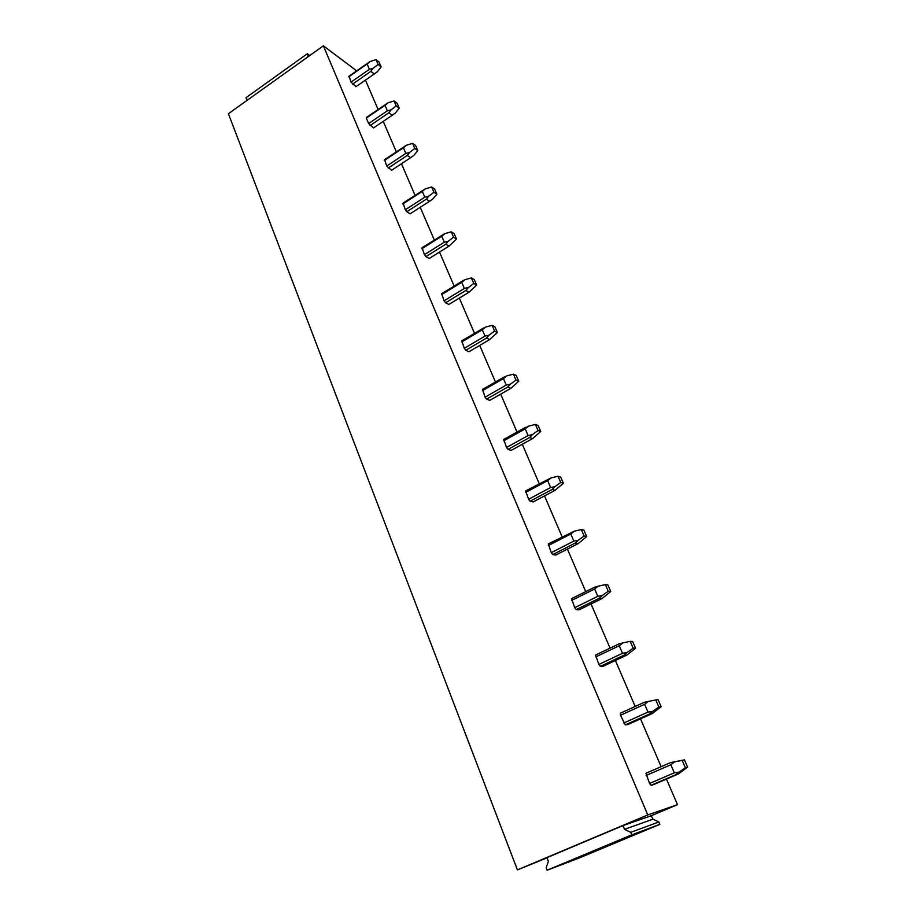 <?xml version="1.0" encoding="UTF-8"?>
<svg xmlns="http://www.w3.org/2000/svg" width="916" height="916" viewBox="0 0 916 916"><rect width="100%" height="100%" fill="white"/><g stroke="black" fill="none" stroke-linecap="round" stroke-linejoin="round"><path stroke-width="1.37" d="M323.371 45.8L228.405 113.71L517.414 869.879L647.738 814.942L323.371 45.8L356.736 70.91M547.001 857.868L517.414 869.879M652.948 819.179L624.529 829.346L630.723 832.346L658.856 821.973L652.948 819.179L651.196 815.744L677.485 804.672L666.459 779.081M661.123 766.681L640.524 718.854M635.189 706.465L615.392 660.505M610.067 648.139L591.038 603.953M585.725 591.61L567.428 549.108M562.126 536.799L544.516 495.911M539.226 483.637L522.28 444.271M517.483 433.142L500.686 394.132M495.43 381.938L479.709 345.424M474.477 333.275L459.328 298.089M454.118 285.987L439.508 252.072M434.31 240.015L420.238 207.314M415.062 195.303L401.483 163.758M396.33 151.804L383.231 121.37M378.148 109.577L365.45 80.104M647.738 814.942L677.485 804.672M670.581 762.581L645.94 773.264L649.536 783.478L651.07 785.321L653.68 784.577L678.321 773.986L675.825 774.684L679.065 772.142L674.302 772.806L670.821 764.768L674.6 761.86L670.581 762.581L684.424 759.868L687.595 767.127L678.321 773.986M620.361 713.209L620.498 715.259L625.33 724.888L628.044 724.476L652.1 713.633L649.513 713.988L652.65 711.388L647.99 712.087L644.612 704.301L648.322 701.427L644.429 702.263L620.361 713.209M595.583 655.032L598.869 664.455L600.404 666.344L603.197 666.253L626.704 655.169L624.014 655.203L627.071 652.547L622.502 653.291L619.227 645.746L622.88 642.895L619.09 643.845L595.583 655.032M571.573 598.64L574.71 607.697L576.233 609.598L579.118 609.816L602.098 598.514L599.316 598.24L602.281 595.537L597.805 596.316L594.633 588.999L598.217 586.183L594.553 587.236L571.573 598.64M548.283 543.944L551.283 552.657L552.806 554.581L555.772 555.073L578.236 543.577L575.374 543.028L578.259 540.268L573.863 541.081L570.794 533.994L574.321 531.2L548.283 543.944M525.681 490.896L528.555 499.277L530.078 501.212L533.112 501.968L555.096 490.289L552.153 489.465L554.959 486.671L550.642 487.507L547.665 480.637L551.134 477.877L525.681 490.896M503.754 439.394L506.502 447.466L508.014 449.413L511.117 450.42L532.631 438.569L529.62 437.505L532.345 434.665L528.12 435.535L525.223 428.86L528.635 426.135L503.754 439.394M482.457 389.392L485.091 397.155L486.602 399.113L489.751 400.361L510.819 388.361L507.75 387.056L510.395 384.182L506.25 385.075L503.434 378.594L506.8 375.892L482.457 389.392M461.767 340.809L464.286 348.298L465.786 350.267L469.003 351.721L489.636 339.584L486.499 338.061L489.087 335.153L485.011 336.069L482.285 329.771L485.583 327.104L461.767 340.809M441.661 293.601L444.077 300.803L445.565 302.784L448.84 304.455L469.049 292.193L465.866 290.452L468.374 287.521L464.378 288.46L461.721 282.334L464.973 279.701L441.661 293.601M422.104 247.698L424.429 254.648L425.917 256.629L429.226 258.495L449.035 246.118L445.794 244.183L448.245 241.229L444.317 242.179L441.741 236.225L444.936 233.626L422.104 247.698M403.097 203.043L405.319 209.753L406.796 211.745L410.15 213.783L429.57 201.302L426.284 199.184L428.677 196.207L424.806 197.18L422.299 191.398L425.459 188.811L403.097 203.043M384.594 159.613L386.724 166.071L391.59 170.284L410.643 157.712L407.311 155.422L409.635 152.422L405.834 153.407L403.395 147.774L406.509 145.22L384.594 159.613M366.686 117.397L366.297 118.095L368.621 123.557L373.533 127.942L392.208 115.29L388.842 112.828L391.109 109.806L387.376 110.813L385.006 105.329L388.063 102.81L366.549 117.351M349.133 76.211L351 82.165L356.026 86.642M658.856 821.973L659.863 824.343L579.278 857.971L547.138 870.2L546.176 867.727L548.363 861.349L546.921 857.662L622.983 825.602L624.529 829.346M651.196 815.744L622.983 825.602M659.863 824.343L631.765 834.854L547.138 870.2M630.723 832.346L631.765 834.854M307.329 57.273L307.982 55.372L308.967 56.094M247.664 99.936L246.622 99.283L248.11 99.615M246.622 99.283L246.003 97.691L307.318 53.781L307.982 55.372M309.745 55.544L307.318 53.781M651.07 785.321L675.825 774.684M646.135 775.463L670.821 764.768M649.536 783.478L674.302 772.806M687.595 767.127L685.374 767.722L679.065 772.142M685.374 767.722L682.191 760.417L684.424 759.868M682.191 760.417L674.6 761.86M625.33 724.888L649.513 713.988M661.169 706.717L658.856 707.003L655.764 699.938L658.089 699.687L661.169 706.717L652.1 713.633M620.498 715.259L644.612 704.301M623.807 723.01L647.99 712.087M658.856 707.003L652.65 711.388M655.764 699.938L648.322 701.427M600.404 666.344L624.014 655.203M635.567 648.219L633.162 648.207L630.174 641.36L632.59 641.406L635.567 648.219L626.704 655.169M595.675 656.944L619.227 645.746M598.869 664.455L622.502 653.291M633.162 648.207L627.071 652.547M630.174 641.36L622.88 642.895M576.233 609.598L599.316 598.24M610.754 591.518L608.27 591.244L605.373 584.614L607.869 584.923L610.754 591.518L602.098 598.514M571.618 600.415L594.633 588.999M574.71 607.697L597.805 596.316M608.27 591.244L602.281 595.537M605.373 584.614L598.217 586.183M552.806 554.581L575.374 543.028M586.709 536.558L584.145 536.02L581.328 529.585L583.904 530.158L586.709 536.558L578.236 543.577M548.283 545.592L570.794 533.994M551.283 552.657L573.863 541.081M584.145 536.02L578.259 540.268M581.328 529.585L574.321 531.2M530.078 501.212L552.153 489.465M563.374 483.247L560.741 482.469L558.016 476.228L560.661 477.03L563.374 483.247L555.096 490.289M525.647 492.419L547.665 480.637M528.555 499.277L550.642 487.507M560.741 482.469L554.959 486.671M558.016 476.228L551.134 477.877M508.014 449.413L529.62 437.505M540.738 431.505L538.035 430.497L535.391 424.44L538.093 425.482L540.738 431.505L532.631 438.569M503.674 440.814L525.223 428.86M506.502 447.466L528.12 435.535M538.035 430.497L532.345 434.665M535.391 424.44L528.635 426.135M486.602 399.113L507.75 387.056M518.754 381.274L515.994 380.06L513.429 374.175L516.189 375.423L518.754 381.274L510.819 388.361M482.343 390.697L503.434 378.594M485.091 397.155L506.25 385.075M515.994 380.06L510.395 384.182M513.429 374.175L506.8 375.892M465.786 350.267L486.499 338.061M497.411 332.485L494.594 331.065L492.098 325.352L494.915 326.806L497.411 332.485L489.636 339.584M461.618 342.012L482.285 329.771M464.286 348.298L485.011 336.069M494.594 331.065L489.087 335.153M492.098 325.352L485.583 327.104M445.565 302.784L465.866 290.452M476.663 285.082L473.801 283.479L471.374 277.926L474.248 279.552L476.663 285.082L469.049 292.193M441.478 294.7L461.721 282.334M444.077 300.803L464.378 288.46M473.801 283.479L468.374 287.521M471.374 277.926L464.973 279.701M425.917 256.629L445.794 244.183M456.5 239.007L453.58 237.221L451.222 231.817L454.141 233.626L456.5 239.007L449.035 246.118M421.898 248.717L441.741 236.225M424.429 254.648L444.317 242.179M453.58 237.221L448.245 241.229M451.222 231.817L444.936 233.626M406.796 211.745L426.284 199.184M436.886 194.192L433.932 192.234L431.642 186.99L434.596 188.959L436.886 194.192L432.867 198.932L429.57 201.302M402.857 203.982L422.299 191.398M405.319 209.753L424.806 197.18M433.932 192.234L428.677 196.207M431.642 186.99L425.459 188.811M388.201 168.063L407.311 155.422M417.81 150.602L414.811 148.484L412.589 143.377L415.589 145.507L417.81 150.602L413.883 155.365L410.643 157.712M384.331 160.46L403.395 147.774M386.724 166.071L405.834 153.407M414.811 148.484L409.635 152.422M412.589 143.377L406.509 145.22M370.087 125.561L388.842 112.828M399.25 108.18L396.216 105.913L394.04 100.943L397.086 103.222L399.25 108.18L395.414 112.966L392.208 115.29M366.297 118.095L385.006 105.329M368.621 123.557L387.376 110.813M396.216 105.913L391.109 109.806M394.04 100.943L388.063 102.81M352.465 84.169L370.865 71.368L373.075 68.334L369.4 69.341L367.098 64.017L370.11 61.509L348.927 76.234M355.935 86.711L374.266 73.978L370.865 71.368M381.171 66.868L378.102 64.463L375.995 59.632L379.064 62.048L381.171 66.868L377.426 71.688L374.266 73.978M348.733 76.841L367.098 64.017M351 82.165L369.4 69.341M378.102 64.463L373.075 68.334M375.995 59.632L370.11 61.509M503.731 439.44L525.521 427.348M482.411 389.495L504.269 376.957M461.687 340.981L483.591 327.997M441.558 293.807L463.473 280.411M421.978 247.938L443.894 234.141M402.925 203.318L424.829 189.143M384.399 159.899L406.257 145.369M366.366 117.626L387.972 102.878M348.801 76.452L369.675 61.853"/></g></svg>
